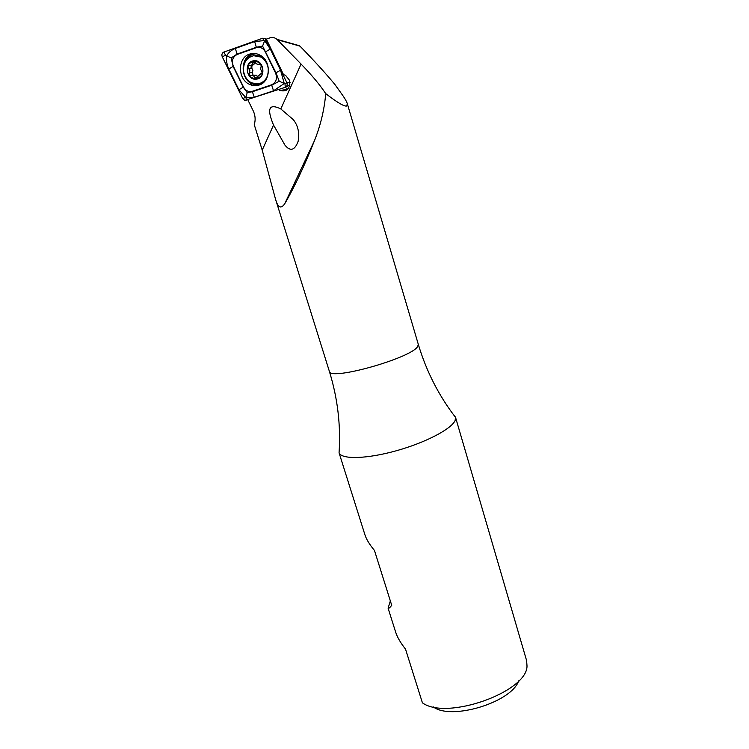 <?xml version="1.0" encoding="UTF-8"?>
<svg xmlns="http://www.w3.org/2000/svg" width="749" height="749" viewBox="0 0 749 749"><rect width="100%" height="100%" fill="white"/><g stroke="black" fill="none" stroke-linecap="round" stroke-linejoin="round"><path stroke-width="1.12" d="M273.535 125.064L284.976 145.166C290.415 151.71 294.806 150.399 298.158 141.252C299.628 132.807 298.018 125.617 293.327 119.681L280.809 108.942C268.985 103.175 266.56 108.549 273.535 125.064L262.216 150.137L254.248 124.643C255.699 120.037 255.353 115.43 253.218 110.843L247.825 99.804M279.208 81.22L275.997 72.831L262.581 46.092L256.401 47.243L237.124 54.068L231.132 57.954L233.145 66.427L243.294 87.193L247.207 92.633L252.516 91.687L271.812 85.199L279.208 81.22L284.255 83.495L273.525 90.807L254.239 97.248L246.112 97.894L238.903 89.749L228.773 69.039C226.816 64.751 226.142 60.295 226.732 55.66C228.66 52.346 231.544 49.94 235.373 48.432L254.651 41.56L263.976 40.605L264.903 41.045L270.314 49.059L280.538 70.2L284.255 83.495L285.023 83.982L285.229 87.324C287.073 86.388 287.616 84.815 286.848 82.615L265.361 38.808L262.627 38.236L223.764 52.102C221.985 53.057 221.489 54.63 222.266 56.812L242.742 98.625L244.857 100.403L285.229 87.324L287.785 89.271M293.692 44.088L300.031 46.195C314.074 60.622 325.656 73.318 334.775 84.309L340.795 92.707C344.381 97.595 346.534 101.209 347.255 103.54L346.862 105.955C344.709 106.835 338.042 103.016 326.873 94.514L325.712 93.625C320.123 85.077 311.902 75.218 301.07 64.058L276.952 39.341C274.799 37.544 272.505 37.038 270.052 37.825L266.354 39.135L283.506 74.619L285.566 75.34L289.704 80.546C290.359 88.7 287.11 92.033 279.957 90.517L278.506 89.562M282.841 88.12L284.882 87.436M453.37 414.534L455.476 417.127L455.177 420.301C452.012 428.737 425.713 442.603 396.174 450.795C366.626 459.062 341.441 459.605 339.063 452.799L364.96 534.88C366.42 539.42 369.594 544.607 374.463 550.449L391.736 605.342C389.564 607.963 388.347 608.909 388.094 608.179L390.351 600.941M388.094 608.179L395.678 632.222C397.307 637.268 400.584 642.904 405.518 649.121L422.417 702.834C446.544 720.688 527.137 692.057 527.015 666.02L526.622 660.655L455.476 417.127M325.712 93.625L325.609 94.851C324.186 110.3 320.478 125.57 314.477 140.653C304.272 166.241 294.348 187.297 284.704 203.803C280.922 209.252 277.851 207.66 275.482 199.028L262.216 150.137M518.636 680.944C511.361 702.412 451.226 720.678 433.24 706.878M249.548 54.125C237.442 57.72 237.499 79.207 249.464 84.328C252.666 85.845 255.877 86.088 259.117 85.04C270.941 81.781 271.587 60.716 259.866 55.07C256.458 53.282 253.012 52.964 249.548 54.125M243.509 87.024C245.653 90.788 248.584 92.211 252.282 91.312L271.587 84.815C276.166 82.484 277.495 78.551 275.576 73.037L265.361 51.943C263.171 48.105 260.193 46.672 256.43 47.655L237.143 54.48C232.667 56.868 231.404 60.791 233.36 66.258L243.509 87.024L238.903 89.749M231.132 57.954L225.627 55.229L223.764 52.102M247.207 92.633L245.925 97.286M264.463 41.195L262.581 46.092M262.262 72.531L260.633 69.245L261.251 65.65L260.324 64.283L257.057 64.199L254.632 61.54L252.619 62.982C252.422 64.788 251.43 65.64 249.67 65.519C247.769 65.912 247.451 66.961 248.724 68.646L249.894 70.649L249.314 72.953L249.913 75.64L253.415 75.649L255.568 78.383L262.262 72.531M260.062 64.171L259.079 64.292M249.913 75.64L253.078 75.209L252.413 72.55L252.9 70.275L251.823 68.271L248.724 68.646M243.622 71.483C244.577 76.744 247.207 80.527 251.514 82.83L257.965 83.963C265.286 82.175 268.694 76.941 268.198 68.243C267.309 63.159 264.809 59.414 260.708 57.027L253.742 55.698C246.421 57.589 243.041 62.85 243.622 71.483M253.686 60.8C243.406 61.764 246.318 80.873 256.43 79.113C266.728 78.27 263.891 58.984 253.686 60.8M261.42 56.035L255.325 55.604M247.479 70.977C248.79 82.193 264.687 80.171 262.684 68.974C261.364 57.636 245.391 59.826 247.479 70.977M259.388 83.682L262.974 82.914M251.823 68.271L251.954 65.247M251.177 65.341L252.769 65.154L255.69 62.832M255.587 62.644L252.619 62.982M257.75 76.679L256.392 75.246L254.351 75.19M347.255 103.54L418.279 344.268L417.792 346.235C412.577 357.807 329.064 381.353 329.345 371.289C337.64 398.131 340.879 425.301 339.063 452.799M326.873 94.514L325.609 94.851M301.07 64.058L280.809 108.942M299.965 46.12L277.355 39.725M251.289 65.332L250.99 68.374M256.149 53.694L252.919 54.34C249.586 55.585 247.095 57.945 245.447 61.418M253.771 53.432L252.226 53.862C240.167 57.439 240.204 78.832 252.123 83.925L258.368 85.274M252.993 83.439L260.568 84.44M266.766 39.987L264.903 41.045M290.088 82.521L286.848 82.615L285.023 83.982M289.975 84.937L285.903 86.978M263.976 40.605L262.627 38.236M245.204 97.445L242.742 98.625M225.627 55.229L222.266 56.812M246.112 97.894L246.234 100.338M254.239 97.248L252.282 91.312M228.773 69.039L233.36 66.258M235.373 48.432L237.143 54.48M254.651 41.56L256.43 47.655M270.314 49.059L265.361 51.943M280.538 70.2L275.576 73.037M273.525 90.807L271.587 84.815M252.413 72.55L249.314 72.953M257.693 76.988L254.791 77.39M287.653 89.215L279.957 90.517M418.279 344.268C426.321 371.195 438.736 395.575 455.542 417.408M275.492 199.028L329.345 371.289M314.477 140.653L284.704 203.803M287.897 148.077L284.985 145.166M299.581 45.755L276.952 39.341M258.723 85.171L252.123 83.925L249.464 84.328M266.607 39.051L265.361 38.808M262.45 56.84L260.708 57.027M257.122 78.168L255.568 78.383M256.392 75.246L253.415 75.649"/></g></svg>

